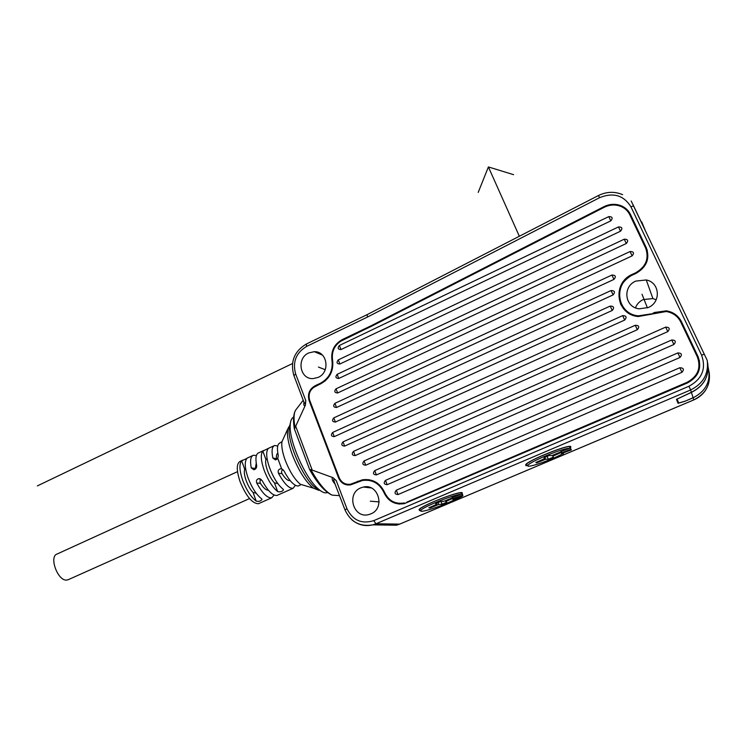 <?xml version="1.0" encoding="UTF-8"?>
<svg xmlns="http://www.w3.org/2000/svg" width="747" height="747" viewBox="0 0 747 747"><rect width="100%" height="100%" fill="white"/><g stroke="black" fill="none" stroke-linecap="round" stroke-linejoin="round"><path stroke-width="1.12" d="M406.966 502.068L687.091 382.315C697.819 376.441 701.256 368 697.39 356.991L680.76 321.985C677.772 316.186 672.926 312.694 666.221 311.518L638.237 316.541C615.845 314.776 611.718 282.702 632.597 274.205L635.613 272.814C645.95 266.819 649.283 258.574 645.632 248.06L629.814 214.791C627.91 210.915 624.912 208.114 620.813 206.387C615.304 204.295 609.785 204.594 604.258 207.274L371.408 326.318L342.425 340.212C334.74 344.591 331.453 351.183 332.555 359.998C333.862 370.689 329.903 378.626 320.659 383.837L315.29 386.358C309.874 389.589 308.016 394.276 309.697 400.42L339.185 477.678C341.463 482.646 345.226 484.831 350.474 484.215L362.454 479.789C372.622 478.603 380.018 482.833 384.649 492.488C388.72 500.882 395.256 504.374 404.267 502.964L404.276 503.133M635.473 307.829C636.892 304.094 639.479 301.34 643.232 299.566L652.915 298.585L656.183 299.78M321.051 491.106L314.226 486.857L317.512 488.23C320.584 491.124 323.236 492.675 325.468 492.899L327.606 492.572M317.512 488.23C304.561 476.651 288.986 440.637 290.2 425.248C290.415 420.832 291.545 418.133 293.608 417.134M306.149 460.208L298.109 438.797M294.327 428.507C293.562 424.109 292.525 416.247 295.457 410.355L295.457 410.364C293.711 413.745 293.58 419.487 295.046 427.592L294.495 429.189M295.457 410.355L296.755 408.674M707.493 362.136L707.549 362.482C709.491 375.928 704.104 385.872 691.377 392.306L676.455 399.356L678.052 403.324L684.924 401.27L693.113 397.721L691.395 392.38L677.118 399.094L678.706 403.044L684.896 401.195M337.261 495.485L332.088 495.121C325.692 491.937 318.614 483.43 310.845 469.602L333.003 477.66L336.281 480.666L346.925 508.642C352.687 520.351 361.632 524.338 373.761 520.631L688.939 386.255L690.63 389.971C703.263 383.631 708.8 373.78 707.232 360.409L631.187 201.008M709.09 371.689C710.939 384.416 705.85 393.809 693.804 399.878L693.132 397.796C706.158 391.064 711.153 380.867 708.147 367.216M688.939 386.255C702.133 379.065 706.345 368.701 701.592 355.17L630.907 206.779C623.661 195.238 613.231 192.194 599.617 197.666L367.515 317.027L306.569 346.431C296.017 352.845 292.376 362.024 295.644 373.939L305.784 400.588L305.411 405.098L295.046 427.592M318.175 377.384L313.152 378.589C299.818 379.588 296.214 358.205 308.744 352.929L314.31 351.678C327.345 351.146 330.585 372.239 318.175 377.384M370.82 513.889L368.794 514.571C353.499 518.997 345.964 493.543 360.782 487.875L363.434 487.044C378.477 483.262 385.499 508.38 370.82 513.889M648.237 307.531L639.161 308.828C624.688 307.39 622.242 286.577 635.828 281.077L646.267 279.966C659.881 282.403 661.347 302.32 648.237 307.531M621.607 304.543C625.09 311.135 630.711 315.029 638.48 316.224L638.312 315.841C616.639 314.085 612.68 283.057 632.896 274.831L635.912 273.439C646.641 267.221 650.105 258.658 646.304 247.752L630.487 214.473C628.507 210.458 625.407 207.563 621.168 205.77C615.444 203.586 609.701 203.884 603.949 206.676L371.156 325.739L342.191 339.633C334.226 344.171 330.809 351.015 331.948 360.157L332.826 361.8M699.528 360.978L681.544 322.06C678.463 316.056 673.458 312.442 666.529 311.219L666.408 310.827C673.346 312.059 678.36 315.673 681.451 321.686L698.09 356.683C702.105 368.122 698.538 376.88 687.399 382.968L404.435 503.618C395.079 505.093 388.281 501.47 384.061 492.749C379.569 483.384 372.389 479.285 362.538 480.452L350.586 484.868C345.021 485.522 341.024 483.206 338.606 477.931L309.137 400.681C307.344 394.173 309.323 389.196 315.066 385.769L320.435 383.248C329.38 378.206 333.218 370.512 331.948 360.157M666.408 310.827L654.279 312.507L651.365 314.263L638.48 316.224M638.312 315.841L651.216 313.88M305.411 405.098C304.468 406.116 303.926 405.808 303.786 404.164L303.964 402.063M304.253 402.773L303.786 404.164M305.784 400.588C305.495 403.231 305.056 404.146 304.459 403.315L303.926 401.933M367.515 317.027L367.085 314.664L598.459 195.518L599.617 197.666M707.811 363.826C709.099 376.777 703.627 386.292 691.395 392.38M693.132 397.796L684.924 401.27M527.886 465.614L525.851 465.624L525.757 464.606C528.446 460.208 568.448 444.185 570.801 446.585L570.549 447.761M420.832 510.584L419.665 510.631L419.039 509.603C421.336 505.691 457.734 491.349 462.141 492.628L462.328 493.86M527.97 465.409L526.467 465.362L526.383 464.373C528.979 460.115 567.608 444.614 570.138 446.837L570.372 447.369M569.289 448.564L561.408 451.337L561.987 453.382L561.09 453.018L570.876 449.442L569.924 447.266L569.289 448.564C565.974 446.846 528.951 461.954 527.98 465.4C525.468 468.836 549.596 460.75 562.631 453.84M569.924 447.266L571.194 449.946L561.987 453.382L563.499 453.952M562.547 453.728L561.1 453.027L560.558 451.786M560.549 451.776L561.408 451.337M560.661 452L551.865 455.558L549.138 455.502L544.087 457.65L544.348 458.742L535.832 462.524L536.729 462.823L545.627 459.228L548.335 459.246L553.275 457.164L553.097 456.062L560.913 452.598M545.627 459.228L544.815 457.341M536.729 462.823L536.477 462.234M548.335 459.246L547.093 456.37M553.097 456.062L552.724 455.212M553.275 457.164L552.472 455.315M420.869 510.509L419.338 509.491C421.093 507.652 426.304 504.86 434.969 501.116C448.256 495.672 457.211 492.88 461.805 492.749L460.815 494.458C455.399 493.832 421.644 507.418 420.869 510.509C418.525 513.768 442.215 506.092 454.904 499.556M452.355 498.94L451.86 497.717L453.121 499.36L452.365 498.968L453.13 498.576L453.121 499.36L455.586 499.631L462.57 496.055L453.214 499.323L455.679 499.594L462.524 496.064L462.262 493.711M419.17 509.743L420.813 510.49M462.897 495.252L462.654 495.989M455.791 499.538L455.072 499.528M451.86 497.717L460.815 494.458M451.982 498.016L443.858 501.302L440.413 501.582L435.641 503.609L436.762 504.309L428.834 507.829L430.169 507.923L438.704 504.477L442.112 504.178L446.781 502.199L445.763 501.489L452.224 498.623M462.888 495.233L462.458 496.055L462.804 495.196L461.805 492.749M436.762 504.309L436.351 503.31M438.704 504.477L437.957 502.628M430.169 507.923L429.936 507.344M442.112 504.178L441.047 501.536M445.763 501.489L445.436 500.667M641.299 222.046L632.858 204.37M641.692 221.859L645.137 230.095M310.845 469.602L309.8 469.919M333.003 477.66C331.799 478.043 331.883 479.387 333.255 481.722L335.3 484.429M339.568 495.653L332.088 495.121C324.87 491.862 317.456 483.477 309.837 469.975M333.255 481.722L334.385 482.039M336.281 480.666C334.311 478.976 333.47 478.892 333.769 480.414L334.497 482.338M371.156 325.739L371.754 326.075L340.184 341.5M647.266 250.245L630.664 215.024C628.694 211.018 625.603 208.124 621.373 206.331C615.649 204.155 609.926 204.454 604.183 207.236L371.754 326.075M666.529 311.219L654.419 312.89L651.365 314.263M384.061 492.749L384.649 492.815C387.544 499.369 392.464 503.123 399.384 504.057M384.649 492.815C381.474 485.653 376.199 481.488 368.813 480.34M309.379 399.458L339.259 478.024C340.903 481.936 343.732 484.271 347.757 485.018M320.435 383.248L321.107 383.482L313.17 387.684M321.107 383.482L325.44 380.699M332.368 358.868L332.602 360.437M352.631 483.552L351.109 484.299L347.813 484.355M353.266 483.626L358.177 481.115M368.943 479.686L363.07 479.873L358.803 481.199M404.827 503.002L399.393 503.385M407.517 502.115L687.175 382.576C696.344 377.917 700.21 370.736 698.762 361.053M632.597 274.205L632.784 274.653C620.197 281.983 616.266 292.077 620.981 304.925M632.784 274.653L635.79 273.271C645.315 267.949 648.9 260.339 646.547 250.432M340.987 349.568L610.803 220.869C613.091 218.04 612.428 216.621 608.796 216.611L339.381 345.478C337.355 348.065 337.887 349.428 340.987 349.568L339.381 345.478M338.27 359.895C336.234 362.472 336.776 363.845 339.876 364.004L620.514 231.206C622.821 228.367 622.148 226.939 618.497 226.92L338.27 359.895L339.876 364.004M337.149 374.34C335.114 376.918 335.655 378.29 338.755 378.458L626.303 243.503C628.619 240.655 627.938 239.217 624.268 239.189L337.149 374.34L338.755 378.458M336.029 388.813C333.993 391.391 334.535 392.773 337.644 392.959L632.13 255.866C634.455 253.018 633.773 251.571 630.085 251.524L336.029 388.813L337.644 392.959M334.908 403.324C332.873 405.901 333.414 407.292 336.523 407.488L613.959 279.397C616.266 276.567 615.593 275.12 611.942 275.045L334.908 403.324L336.523 407.488M333.788 417.872C331.752 420.44 332.284 421.84 335.403 422.055L613.091 294.906C615.407 292.086 614.734 290.63 611.074 290.546L333.788 417.872L335.403 422.055M332.658 432.448C330.622 435.015 331.154 436.416 334.273 436.65L612.232 310.463C614.538 307.643 613.866 306.177 610.206 306.074L332.658 432.448L334.273 436.65M343.041 441.869C340.987 444.446 341.528 445.847 344.666 446.09L624.716 320.043C627.041 317.214 626.359 315.738 622.671 315.626L343.041 441.869L344.666 446.09M353.508 451.365C351.445 453.952 351.996 455.362 355.161 455.614L637.312 329.707C639.665 326.869 638.974 325.384 635.249 325.262L353.508 451.365L355.161 455.614M364.069 460.946C361.987 463.532 362.547 464.961 365.731 465.222L667.809 331.612C670.19 328.745 669.489 327.242 665.698 327.111L364.069 460.946L365.731 465.222M374.723 470.61C372.632 473.206 373.192 474.644 376.404 474.915L673.887 344.498C676.278 341.631 675.568 340.118 671.758 339.978L374.723 470.61L376.404 474.915M385.471 480.358C383.36 482.964 383.93 484.411 387.17 484.691L679.994 357.458C682.394 354.592 681.675 353.079 677.846 352.92L385.471 480.358L387.17 484.691M396.312 490.191C394.192 492.805 394.761 494.262 398.03 494.561L681.964 372.305C684.373 369.429 683.654 367.907 679.817 367.729L396.312 490.191L398.03 494.561M314.226 486.857C302.236 476.156 287.922 443.046 289.061 428.778L290.406 422.998M283.356 438.648L281.993 441.645C281.283 446.09 282.366 452.308 285.251 460.32C289.705 471.637 294.766 479.639 300.443 484.327L313.254 488.099C305.532 481.638 298.567 470.545 292.338 454.811C288.323 443.709 286.773 435.137 287.698 429.114L290.238 424.576M313.254 488.099L318.95 490.349M299.398 485.485L298.081 486.036C294.001 485.83 289.276 480.741 283.897 470.759L281.656 468.873L277.781 458.378L275.531 459.919L272.87 458.07C271.404 450.768 271.992 446.585 274.635 445.501L277.725 446.034M289.864 480.536L289.864 480.536C287.782 480.872 285.167 478.584 282.039 473.673C281.189 471.815 281.488 470.442 282.945 469.546M282.039 473.673L278.454 473.224C284.112 483.645 288.996 488.659 293.104 488.286L295.382 485.326M278.454 473.224C277.697 470.899 278.379 469.424 280.517 468.808L281.656 468.873M283.281 489.36L283.066 489.164C277.959 484.943 273.486 477.893 269.648 468.024C266.287 458.247 265.792 451.795 268.164 448.658L268.257 448.545M283.468 489.864C282.263 491.601 280.321 492.17 277.669 491.573C272.524 487.371 268.052 480.349 264.223 470.489C260.88 460.722 260.414 454.26 262.832 451.104L268.229 448.452M248.041 477.828C251.823 487.651 256.324 494.626 261.553 498.753L261.982 499.463C260.796 501.153 258.873 501.713 256.212 501.134C250.955 497.035 246.445 490.069 242.682 480.256C239.413 470.517 239.068 464.046 241.655 460.824L246.93 458.406C244.381 461.609 244.755 468.08 248.041 477.828M242.738 460.143L240.263 461.282C236.397 463.392 236.313 470.124 240.002 481.47C246.099 496.176 252.243 503.59 258.434 503.711L259.116 503.403M263.327 501.536L265.474 500.583M284.598 492.068L286.764 491.106M277.669 495.149L277.016 495.438C272.776 495.887 267.818 490.928 262.15 480.582L258.742 478.631C256.651 479.257 255.988 480.713 256.744 483.01C262.412 493.347 267.398 498.277 271.693 497.81L274.065 495.046M263.887 450.432L258.686 452.822C255.941 453.952 255.259 458.163 256.651 465.465C256.828 467.715 255.913 469.144 253.905 469.77L251.272 467.921C249.909 460.619 250.618 456.389 253.401 455.24L256.38 455.595M276.745 459.452L276.493 458.639C276.203 455.651 276.651 453.849 277.828 453.233M287.698 429.114L281.993 441.645L279.555 443.148C277.277 444.549 276.857 448.695 278.286 455.586L277.781 458.378M277.819 483.57L274.476 482.879C269.181 477.557 264.242 464.027 265.969 459.666L267.053 458.471M256.165 493.197L253.084 492.478C247.687 487.249 242.84 473.775 244.736 469.359L245.558 468.369M237.518 471.656L57.286 553.929C48.583 556.188 57.79 581.474 66.838 580.055L68.528 579.56M255.25 469.181L256.23 463.14M268.332 490.135C266.147 490.349 263.532 488.099 260.479 483.384C259.639 481.628 259.881 480.293 261.198 479.378M519.342 236.257L488.398 166.945L519.342 236.257M316.691 351.949L315.878 352.341M292.479 363.556L37.35 485.905M647.416 307.876L642.009 294.262M325.216 369.718L318.446 367.076M379.14 501.9L370.307 501.2M513.6 174.677L488.398 166.945L478.211 192.409M693.795 399.878L399.514 524.189L396.517 525.206L385.135 525.038M399.673 524.114L375.965 523.768L690.63 389.971L691.377 392.306M351.762 519.707C357.953 524.945 364.956 526.663 372.781 524.861L375.965 523.768L373.761 520.631M346.925 508.642L345.002 509.949M312.05 469.704L295.803 426.5M295.644 373.939L293.926 375.629M306.569 346.431L306.354 344.012C294.299 351.305 290.116 361.735 293.814 375.321L304.16 402.708M630.907 206.779L633.587 205.892M701.592 355.17L704.346 354.19M678.706 403.044L676.829 399.019M570.969 450.17L571.24 449.349M461.497 493.151L462.374 495.308L453.13 498.576L452.626 497.343M342.191 339.633L342.826 339.941M603.949 206.676L604.183 207.236M630.487 214.473L630.664 215.024M646.304 247.752L646.463 248.247M338.606 477.931L339.259 478.024M309.137 400.681L309.828 400.887M315.066 385.769L315.748 386.003M610.803 220.869L608.796 216.611M620.514 231.206L618.497 226.92M626.303 243.503L624.268 239.189M632.13 255.866L630.085 251.524M613.959 279.397L611.942 275.045M613.091 294.906L611.074 290.546M612.232 310.463L610.206 306.074M624.716 320.043L622.671 315.626M637.312 329.707L635.249 325.262M667.809 331.612L665.698 327.111M673.887 344.498L671.758 339.978M679.994 357.458L677.846 352.92M681.964 372.305L679.817 367.729M298.081 486.036L300.247 485.092L300.443 484.327L305.467 485.811M276.493 458.639L272.87 458.07M274.476 482.879L277.669 491.573M262.832 451.104L265.969 459.666M253.084 492.478L256.212 501.134M241.655 460.824L244.736 469.359M255.035 468.397L251.272 467.921M256.744 483.01L260.479 483.384M327.055 492.768L327.569 492.544M334.236 481.927L344.937 509.781C350.576 521.957 359.858 526.98 372.781 524.861L396.517 525.206L399.57 524.179L693.804 399.897C698.697 397.796 702.6 394.593 705.504 390.298M295.457 410.364L303.263 400.187M367.038 314.692L306.354 344.012M622.606 194.668C614.613 191.297 606.564 191.587 598.468 195.518M570.736 447.556L570.25 446.454M527.98 465.4L526.187 464.643M561.09 452.999L560.549 451.748M309.828 469.984L294.299 428.657M322.489 355.142L314.31 351.678M371.156 487.94L363.434 487.044M652.915 298.585L646.267 279.966M621.373 206.331L621.168 205.77M363.07 479.873L362.454 479.789M350.474 484.215L351.109 484.299M289.061 428.778L290.2 425.248M258.434 503.711L271.693 497.81M277.016 495.438L293.104 488.286M246.949 458.21L252.757 455.539M268.145 448.48L274.018 445.782M261.805 498.977L261.982 499.463M67.921 579.831L249.554 498.566M282.086 469.013L280.517 468.808M258.742 478.631L260.189 478.79"/></g></svg>
